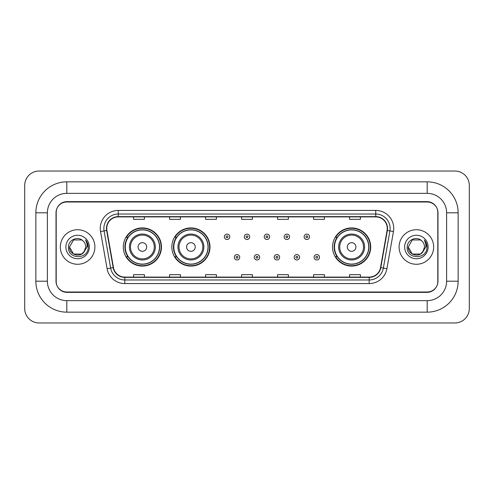 <?xml version="1.0" encoding="UTF-8"?>
<svg xmlns="http://www.w3.org/2000/svg" width="494" height="494" viewBox="0 0 494 494"><rect width="100%" height="100%" fill="white"/><g stroke="black" fill="none" stroke-linecap="round" stroke-linejoin="round"><path stroke-width="0.74" d="M332.536 247A19.081 19.081 0 0 0 351.617 266.081A19.081 19.081 0 0 0 370.698 247A19.081 19.081 0 0 0 351.617 227.919A19.081 19.081 0 0 0 332.536 247M171.832 247A19.081 19.081 0 0 0 190.912 266.081A19.081 19.081 0 0 0 209.993 247A19.081 19.081 0 0 0 190.912 227.919A19.081 19.081 0 0 0 171.832 247M123.302 247A19.081 19.081 0 0 0 142.383 266.081A19.081 19.081 0 0 0 161.464 247A19.081 19.081 0 0 0 142.383 227.919A19.081 19.081 0 0 0 123.302 247M127.878 256.719A17.463 17.463 0 0 1 127.878 237.281M176.407 256.719A17.463 17.463 0 0 1 176.407 237.281M337.112 256.719A17.463 17.463 0 0 1 337.112 237.281M427.18 181.841A30.961 30.961 0 0 1 458.142 212.803A30.961 30.961 0 0 0 427.18 181.841L66.82 181.841A30.961 30.961 0 0 0 35.858 212.803L35.858 281.197A30.961 30.961 0 0 0 66.82 312.159L427.18 312.159A30.961 30.961 0 0 0 458.142 281.197L458.142 212.803L446.619 212.803A19.439 19.439 0 0 0 427.18 193.358L66.82 193.358L427.18 193.358L427.18 181.841M427.18 312.159L427.18 300.642L66.82 300.642L427.18 300.642A19.439 19.439 0 0 0 446.619 281.197L446.619 212.803L446.619 281.197L458.142 281.197M35.858 281.197L47.381 281.197L47.381 212.803L47.381 281.197A19.439 19.439 0 0 0 66.82 300.642L66.82 312.159M427.18 202.003L66.82 202.003A10.8 10.8 0 0 0 56.02 212.803L56.02 281.197A10.8 10.8 0 0 0 66.82 291.997L427.18 291.997A10.8 10.8 0 0 0 437.98 281.197L437.98 212.803A10.8 10.8 0 0 0 427.18 202.003M66.82 181.841L66.82 193.358A19.439 19.439 0 0 0 47.381 212.803L35.858 212.803M469.3 185.441A14.4 14.4 0 0 0 454.9 171.041L39.1 171.041A14.4 14.4 0 0 0 24.7 185.441L24.7 308.559A14.4 14.4 0 0 0 39.1 322.959L454.9 322.959A14.4 14.4 0 0 0 469.3 308.559L469.3 185.441M56.199 212.439L56.199 281.561A10.8 10.8 0 0 0 66.999 292.362L427.001 292.362A10.8 10.8 0 0 0 437.801 281.561L437.801 212.439A10.8 10.8 0 0 0 427.001 201.638L66.999 201.638A10.8 10.8 0 0 0 56.199 212.439L56.199 281.561M60.342 247A17.278 17.278 0 0 0 77.62 264.278A17.278 17.278 0 0 0 94.897 247A17.278 17.278 0 0 0 77.62 229.722A17.278 17.278 0 0 0 60.342 247A17.278 17.278 0 0 0 77.62 264.278A17.278 17.278 0 0 0 94.897 247A17.278 17.278 0 0 0 77.62 229.722A17.278 17.278 0 0 0 60.342 247M399.103 247A17.278 17.278 0 0 0 416.38 264.278A17.278 17.278 0 0 0 433.658 247A17.278 17.278 0 0 0 416.38 229.722A17.278 17.278 0 0 0 399.103 247A17.278 17.278 0 0 0 416.38 264.278A17.278 17.278 0 0 0 433.658 247A17.278 17.278 0 0 0 416.38 229.722A17.278 17.278 0 0 0 399.103 247M106.741 228.426A11.523 11.523 0 0 1 118.264 216.903L375.736 216.903A11.523 11.523 0 0 1 387.08 230.426L380.528 267.575A11.523 11.523 0 0 1 369.185 277.097L124.815 277.097A11.523 11.523 0 0 1 113.472 267.575L106.92 230.426A11.523 11.523 0 0 1 106.741 228.426M106.457 228.426A11.807 11.807 0 0 0 106.636 230.476L113.188 267.625A11.807 11.807 0 0 0 124.815 277.381L369.185 277.381A11.807 11.807 0 0 0 380.812 267.625L387.364 230.476A11.807 11.807 0 0 0 375.736 216.619L118.264 216.619A11.807 11.807 0 0 0 106.457 228.426M100.535 231.55A18 18 0 0 1 118.264 210.425L375.736 210.425A18 18 0 0 1 393.465 231.55L386.913 268.699A18 18 0 0 1 369.185 283.575L124.815 283.575A18 18 0 0 1 107.087 268.699L100.535 231.55L104.086 230.926A14.4 14.4 0 0 1 118.264 214.026L375.736 214.026A14.4 14.4 0 0 1 389.914 230.926L383.369 268.075A14.4 14.4 0 0 1 369.185 279.975L124.815 279.975A14.4 14.4 0 0 1 110.631 268.075L104.086 230.926A14.4 14.4 0 0 1 103.864 228.426M437.801 281.561L437.801 212.439M380.812 267.625L383.369 268.075L389.914 230.926L393.465 231.55M241.603 216.903L241.603 219.342L252.397 219.342L252.397 216.903M205.603 216.903L205.603 219.342L216.403 219.342L216.403 216.903M169.603 216.903L169.603 219.342L180.403 219.342L180.403 216.903M133.602 216.903L133.602 219.342L144.402 219.342L144.402 216.903M277.597 216.903L277.597 219.342L288.397 219.342L288.397 216.903M313.597 216.903L313.597 219.342L324.397 219.342L324.397 216.903M349.598 216.903L349.598 219.342L360.398 219.342L360.398 216.903M252.397 277.097L252.397 274.658L241.603 274.658L241.603 277.097M216.403 277.097L216.403 274.658L205.603 274.658L205.603 277.097M180.403 277.097L180.403 274.658L169.603 274.658L169.603 277.097M144.402 277.097L144.402 274.658L133.602 274.658L133.602 277.097M288.397 277.097L288.397 274.658L277.597 274.658L277.597 277.097M324.397 277.097L324.397 274.658L313.597 274.658L313.597 277.097M360.398 277.097L360.398 274.658L349.598 274.658L349.598 277.097M83.9 252.175L84.851 250.736L81.689 254.046L73.55 254.046L69.481 247C69.067 254.212 79.275 258.016 83.69 252.422L81.689 254.046L73.55 254.046L69.481 247L73.55 239.954L81.689 239.954L82.949 240.85C77.947 235.613 68.345 239.936 68.431 247C67.517 259.56 87.889 259.893 88.216 247.611L88.235 247C88.204 244.332 87.315 241.986 85.567 239.967C86.895 242.146 87.364 244.493 86.975 247L83.912 252.156L85.758 247C85.709 244.542 84.777 242.492 82.949 240.85L81.689 239.954L73.55 239.954L69.481 247L73.55 254.046L81.689 254.046L83.912 252.156M84.851 250.736L81.689 254.046L73.55 254.046L69.481 247M65.881 247A11.739 11.739 0 0 0 77.62 258.739A11.739 11.739 0 0 0 89.358 247A11.739 11.739 0 0 0 77.62 235.261A11.739 11.739 0 0 0 65.881 247M85.647 240.059L88.228 247.309M146.706 247A4.323 4.323 0 0 0 142.383 242.678A4.323 4.323 0 0 0 138.067 247A4.323 4.323 0 0 0 142.383 251.323A4.323 4.323 0 0 0 146.706 247M155.344 247A12.961 12.961 0 0 0 142.383 234.039A12.961 12.961 0 0 0 129.422 247A12.961 12.961 0 0 0 142.383 259.961A12.961 12.961 0 0 0 155.344 247A12.961 12.961 0 0 1 142.383 259.961A12.961 12.961 0 0 1 129.422 247M159.482 247A17.099 17.099 0 0 0 142.383 229.901A17.099 17.099 0 0 0 125.285 247A17.099 17.099 0 0 0 142.383 264.099A17.099 17.099 0 0 0 159.482 247M161.106 247A18.723 18.723 0 0 1 126.384 256.719L128.119 256.719A17.259 17.259 0 0 0 153.807 259.943A17.259 17.259 0 0 0 153.807 234.057A17.259 17.259 0 0 0 128.119 237.281L126.384 237.281A18.723 18.723 0 0 1 161.106 247M195.235 247A4.323 4.323 0 0 0 190.912 242.678A4.323 4.323 0 0 0 186.59 247A4.323 4.323 0 0 0 190.912 251.323A4.323 4.323 0 0 0 195.235 247M203.874 247A12.961 12.961 0 0 0 190.912 234.039A12.961 12.961 0 0 0 177.951 247A12.961 12.961 0 0 0 190.912 259.961A12.961 12.961 0 0 0 203.874 247A12.961 12.961 0 0 1 190.912 259.961A12.961 12.961 0 0 1 177.951 247M208.011 247A17.099 17.099 0 0 0 190.912 229.901A17.099 17.099 0 0 0 173.814 247A17.099 17.099 0 0 0 190.912 264.099A17.099 17.099 0 0 0 208.011 247M209.635 247A18.723 18.723 0 0 1 174.913 256.719L176.648 256.719A17.259 17.259 0 0 0 202.33 259.943A17.259 17.259 0 0 0 202.33 234.057A17.259 17.259 0 0 0 176.648 237.281L174.913 237.281A18.723 18.723 0 0 1 209.635 247M355.933 247A4.323 4.323 0 0 0 351.617 242.678A4.323 4.323 0 0 0 347.294 247A4.323 4.323 0 0 0 351.617 251.323A4.323 4.323 0 0 0 355.933 247M364.578 247A12.961 12.961 0 0 0 351.617 234.039A12.961 12.961 0 0 0 338.656 247A12.961 12.961 0 0 0 351.617 259.961A12.961 12.961 0 0 0 364.578 247A12.961 12.961 0 0 1 351.617 259.961A12.961 12.961 0 0 1 338.656 247M368.715 247A17.099 17.099 0 0 0 351.617 229.901A17.099 17.099 0 0 0 334.518 247A17.099 17.099 0 0 0 351.617 264.099A17.099 17.099 0 0 0 368.715 247M370.333 247A18.723 18.723 0 0 1 335.617 256.719L337.353 256.719A17.259 17.259 0 0 0 363.034 259.943A17.259 17.259 0 0 0 363.034 234.057A17.259 17.259 0 0 0 337.353 237.281L335.617 237.281A18.723 18.723 0 0 1 370.333 247M422.574 252.28L420.45 254.046L412.311 254.046L408.242 247L412.311 239.954L420.45 239.954L421.709 240.85C416.708 235.613 407.105 239.936 407.192 247C406.278 259.56 426.643 259.893 426.977 247.611L426.995 247C426.964 244.332 426.075 241.986 424.327 239.967C425.655 242.146 426.124 244.493 425.729 247L422.673 252.156L424.519 247C424.47 244.542 423.537 242.492 421.709 240.85L420.45 239.954L412.311 239.954L408.242 247L412.311 254.046L420.45 254.046L422.574 252.28M423.611 250.736L420.45 254.046L412.311 254.046L408.242 247L412.311 254.046L420.45 254.046L423.611 250.736M408.242 247C407.828 254.212 418.029 258.016 422.45 252.422L422.673 252.156M404.642 247A11.739 11.739 0 0 0 416.38 258.739A11.739 11.739 0 0 0 428.119 247A11.739 11.739 0 0 0 416.38 235.261A11.739 11.739 0 0 0 404.642 247M424.408 240.059L426.989 247.309M229.753 236.811A2.698 2.698 0 0 1 227.055 239.51A2.698 2.698 0 0 1 224.356 236.811A2.698 2.698 0 0 1 227.055 234.113A2.698 2.698 0 0 1 229.753 236.811A2.698 2.698 0 0 0 227.055 234.113A2.698 2.698 0 0 0 224.356 236.811M249.698 236.811A2.698 2.698 0 0 1 247 239.51A2.698 2.698 0 0 1 244.302 236.811A2.698 2.698 0 0 1 247 234.113A2.698 2.698 0 0 1 249.698 236.811A2.698 2.698 0 0 0 247 234.113A2.698 2.698 0 0 0 244.302 236.811M269.644 236.811A2.698 2.698 0 0 1 266.945 239.51A2.698 2.698 0 0 1 264.247 236.811A2.698 2.698 0 0 1 266.945 234.113A2.698 2.698 0 0 1 269.644 236.811A2.698 2.698 0 0 0 266.945 234.113A2.698 2.698 0 0 0 264.247 236.811M289.589 236.811A2.698 2.698 0 0 1 286.891 239.51A2.698 2.698 0 0 1 284.186 236.811A2.698 2.698 0 0 1 286.891 234.113A2.698 2.698 0 0 1 289.589 236.811A2.698 2.698 0 0 0 286.891 234.113A2.698 2.698 0 0 0 284.186 236.811M309.534 236.811A2.698 2.698 0 0 1 306.83 239.51A2.698 2.698 0 0 1 304.131 236.811A2.698 2.698 0 0 1 306.83 234.113A2.698 2.698 0 0 1 309.534 236.811A2.698 2.698 0 0 0 306.83 234.113A2.698 2.698 0 0 0 304.131 236.811M234.329 257.263A2.698 2.698 0 0 1 237.027 254.558A2.698 2.698 0 0 1 239.726 257.263A2.698 2.698 0 0 1 237.027 259.961A2.698 2.698 0 0 1 234.329 257.263A2.698 2.698 0 0 0 237.027 259.961A2.698 2.698 0 0 0 239.726 257.263M254.274 257.263A2.698 2.698 0 0 1 256.973 254.558A2.698 2.698 0 0 1 259.671 257.263A2.698 2.698 0 0 1 256.973 259.961A2.698 2.698 0 0 1 254.274 257.263A2.698 2.698 0 0 0 256.973 259.961A2.698 2.698 0 0 0 259.671 257.263M274.213 257.263A2.698 2.698 0 0 1 276.918 254.558A2.698 2.698 0 0 1 279.616 257.263A2.698 2.698 0 0 1 276.918 259.961A2.698 2.698 0 0 1 274.213 257.263A2.698 2.698 0 0 0 276.918 259.961A2.698 2.698 0 0 0 279.616 257.263M294.158 257.263A2.698 2.698 0 0 1 296.857 254.558A2.698 2.698 0 0 1 299.562 257.263A2.698 2.698 0 0 1 296.857 259.961A2.698 2.698 0 0 1 294.158 257.263A2.698 2.698 0 0 0 296.857 259.961A2.698 2.698 0 0 0 299.562 257.263M314.104 257.263A2.698 2.698 0 0 1 316.802 254.558A2.698 2.698 0 0 1 319.507 257.263A2.698 2.698 0 0 1 316.802 259.961A2.698 2.698 0 0 1 314.104 257.263A2.698 2.698 0 0 0 316.802 259.961A2.698 2.698 0 0 0 319.507 257.263M375.736 210.425L375.736 216.619M104.086 230.926L106.636 230.476M124.815 283.575L124.815 277.381M369.185 277.381L369.185 283.575M107.087 268.699L113.188 267.625M387.364 230.476L389.914 230.926M118.264 210.425L118.264 216.619M383.369 268.075L386.913 268.699M154.289 247A11.905 11.905 0 0 0 142.383 235.095A11.905 11.905 0 0 0 130.478 247A11.905 11.905 0 0 0 142.383 258.905A11.905 11.905 0 0 0 154.289 247M202.818 247A11.905 11.905 0 0 0 190.912 235.095A11.905 11.905 0 0 0 179.007 247A11.905 11.905 0 0 0 190.912 258.905A11.905 11.905 0 0 0 202.818 247M363.522 247A11.905 11.905 0 0 0 351.617 235.095A11.905 11.905 0 0 0 339.711 247A11.905 11.905 0 0 0 351.617 258.905A11.905 11.905 0 0 0 363.522 247M226.153 236.811A0.902 0.902 0 0 0 227.055 237.713A0.902 0.902 0 0 0 227.956 236.811A0.902 0.902 0 0 0 227.055 235.91A0.902 0.902 0 0 0 226.153 236.811M246.098 236.811A0.902 0.902 0 0 0 247 237.713A0.902 0.902 0 0 0 247.902 236.811A0.902 0.902 0 0 0 247 235.91A0.902 0.902 0 0 0 246.098 236.811M266.044 236.811A0.902 0.902 0 0 0 266.945 237.713A0.902 0.902 0 0 0 267.847 236.811A0.902 0.902 0 0 0 266.945 235.91A0.902 0.902 0 0 0 266.044 236.811M285.989 236.811A0.902 0.902 0 0 0 286.891 237.713A0.902 0.902 0 0 0 287.786 236.811A0.902 0.902 0 0 0 286.891 235.91A0.902 0.902 0 0 0 285.989 236.811M305.934 236.811A0.902 0.902 0 0 0 306.83 237.713A0.902 0.902 0 0 0 307.731 236.811A0.902 0.902 0 0 0 306.83 235.91A0.902 0.902 0 0 0 305.934 236.811M237.929 257.263A0.902 0.902 0 0 0 237.027 256.361A0.902 0.902 0 0 0 236.126 257.263A0.902 0.902 0 0 0 237.027 258.158A0.902 0.902 0 0 0 237.929 257.263M257.874 257.263A0.902 0.902 0 0 0 256.973 256.361A0.902 0.902 0 0 0 256.071 257.263A0.902 0.902 0 0 0 256.973 258.158A0.902 0.902 0 0 0 257.874 257.263M277.813 257.263A0.902 0.902 0 0 0 276.918 256.361A0.902 0.902 0 0 0 276.016 257.263A0.902 0.902 0 0 0 276.918 258.158A0.902 0.902 0 0 0 277.813 257.263M297.759 257.263A0.902 0.902 0 0 0 296.857 256.361A0.902 0.902 0 0 0 295.962 257.263A0.902 0.902 0 0 0 296.857 258.158A0.902 0.902 0 0 0 297.759 257.263M317.704 257.263A0.902 0.902 0 0 0 316.802 256.361A0.902 0.902 0 0 0 315.907 257.263A0.902 0.902 0 0 0 316.802 258.158A0.902 0.902 0 0 0 317.704 257.263"/></g></svg>

